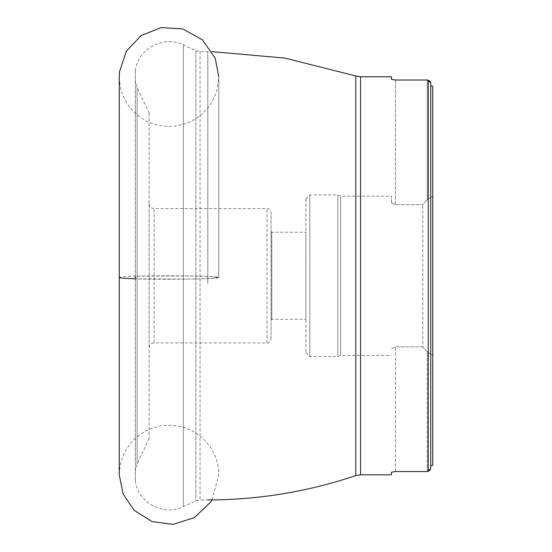 <?xml version="1.0" encoding="UTF-8"?>
<svg xmlns="http://www.w3.org/2000/svg" width="552" height="552" viewBox="0 0 552 552"><rect width="100%" height="100%" fill="white"/><g stroke="black" fill="none" stroke-linecap="round" stroke-linejoin="round"><path stroke-width="0.41" stroke-dasharray="2.76 2.07" d="M149.123 347.884L149.123 203.633L149.123 347.884M149.123 113.257L149.123 438.398L149.123 113.257M135.337 80.682L135.337 470.994L135.337 80.682M135.337 70.739L135.337 480.944L135.337 70.739M427.262 471.532L427.262 351.824L422.784 346.842L427.262 351.824L427.262 471.532L395.418 471.532L395.418 346.842L395.418 471.532M391.437 474.803L391.437 472.222M391.437 79.336L391.437 76.756M395.418 80.026L395.418 204.716L422.784 204.716L427.262 199.734L422.784 204.716L395.418 204.716L395.418 80.026L427.262 80.026L427.262 199.734L427.262 80.026M430.594 469.207L430.677 82.655M422.784 346.842L395.418 346.842L422.784 346.842L422.784 204.716L422.784 346.842M391.437 348.719L395.418 346.842L391.437 348.719M428.255 80.212L428.255 471.346L429.718 470.573M430.194 470.021L430.47 469.538M432.733 355.212L432.733 465.357L432.733 355.212L427.262 351.824L432.733 355.212L432.733 86.202L432.733 196.346L427.262 199.734L432.733 196.346L432.733 355.212M391.437 202.839L391.437 196.139L391.437 202.839L395.418 204.716L391.437 202.839M432.733 86.202L432.733 465.357M340.681 355.371L340.681 196.139L340.681 355.371M305.856 198.955L305.856 352.652L305.856 198.955M305.856 319.291L305.856 232.24L305.856 319.291M271.77 319.291L271.77 232.24L271.77 319.291M271.025 320.036L271.025 231.495L271.025 320.036M271.025 338.935L271.025 212.589L271.025 338.935M119.266 321.464L119.266 277.518C116.189 275.275 221.856 275.275 218.778 277.518C220.986 278.967 164.489 279.836 135.337 278.794L189.019 279.105L210.678 278.463L218.778 277.518L218.778 76.714L218.778 277.518L210.678 276.566L189.019 275.924L135.337 276.235M137.11 87.52L137.11 464.156L137.11 87.52M183.34 45.002L183.34 506.695L183.34 45.002M195.85 50.832L195.85 500.864L195.85 50.832M200.059 51.764L200.059 499.933L200.059 51.764M207.8 283.604L207.8 51.626L207.8 283.604M360.573 474.803L360.573 76.756M355.792 75.969L355.792 475.589M154.098 342.909L154.098 208.608L154.098 342.909M267.044 342.909L267.044 208.608L267.044 342.909M337.824 356.585L337.824 194.925L337.824 356.585M309.838 194.973L309.838 356.633L309.838 194.973M149.123 113.16L137.11 87.402L135.337 80.564M149.123 438.398L137.11 464.156L135.337 470.994M135.337 70.615C137.8 48.873 163.868 34.886 183.34 44.864L195.85 50.694L200.059 51.626L211.989 51.646M135.337 480.944C137.8 502.686 163.868 516.672 183.34 506.695L195.85 500.864L200.059 499.933L207.8 499.933M149.123 347.926C149.413 344.903 151.075 343.247 154.098 342.951L267.044 342.951C268.445 343.62 269.769 342.295 271.025 338.969M149.123 203.633C149.413 206.655 151.075 208.311 154.098 208.608L267.044 208.608C268.445 207.938 269.769 209.263 271.025 212.589M305.856 352.652L309.838 356.633L337.824 356.633L340.681 355.419L391.437 355.419M305.856 198.906L309.838 194.925L337.824 194.925L340.681 196.139L391.437 196.139M271.025 320.063L271.77 319.318L305.856 319.318M271.025 231.495L271.77 232.24L305.856 232.24M119.266 339.991L119.266 474.83C119.591 474.616 118.39 477.114 120.474 463.949C126.035 443.518 139.125 430.877 159.756 426.02C180.435 422.942 197.195 429.836 210.043 446.713C215.749 455.138 218.661 464.432 218.778 474.61L218.778 474.844M119.266 235.4L119.266 76.721L120.191 86.271C123.475 101.368 131.831 112.739 145.266 120.377C158.948 127.45 172.997 128.285 187.418 122.889C202.211 116.631 212.016 105.832 216.826 90.5L218.778 76.714L218.778 80.585M211.989 499.912L218.778 474.844L218.778 470.973"/><path stroke-width="0.83" d="M428.255 80.212L427.262 80.026L428.255 80.212L430.746 83.242L430.746 468.317L430.746 465.778L430.746 468.317L428.255 471.346L427.262 471.532L428.255 471.346L428.255 80.212L428.89 80.419M391.437 472.222L395.418 471.532L391.437 472.222L391.437 474.803L360.573 474.803L360.573 76.756L391.437 76.756L391.437 79.336L395.418 80.026L391.437 79.336M395.418 471.532L427.262 471.532M427.262 80.026L395.418 80.026M429.718 470.573L430.194 470.021M432.733 465.357L430.746 465.778L432.733 465.357L432.733 86.202L430.746 85.781L432.733 86.202M430.677 82.655L429.228 80.599M135.337 276.235L135.337 278.794C124.869 278.443 119.515 278.022 119.266 277.518L119.266 235.4M207.8 499.933C258.453 499.877 307.788 491.763 355.792 475.589L355.792 75.969L360.573 76.756M211.989 51.646L284.86 58.098L355.792 75.969M355.792 475.589L360.573 474.803M119.266 321.464L119.266 339.991M211.989 499.912L210.671 502.051L194.442 517.583L173.031 524.4L152.138 521.612L134.274 510.427L123.172 494.157L119.266 474.851L119.266 76.714L119.508 71.815L126.311 51.212L141.243 35.466L161.294 27.6L182.795 28.939L202.425 39.861L215.245 58.305L218.778 76.714"/></g></svg>
